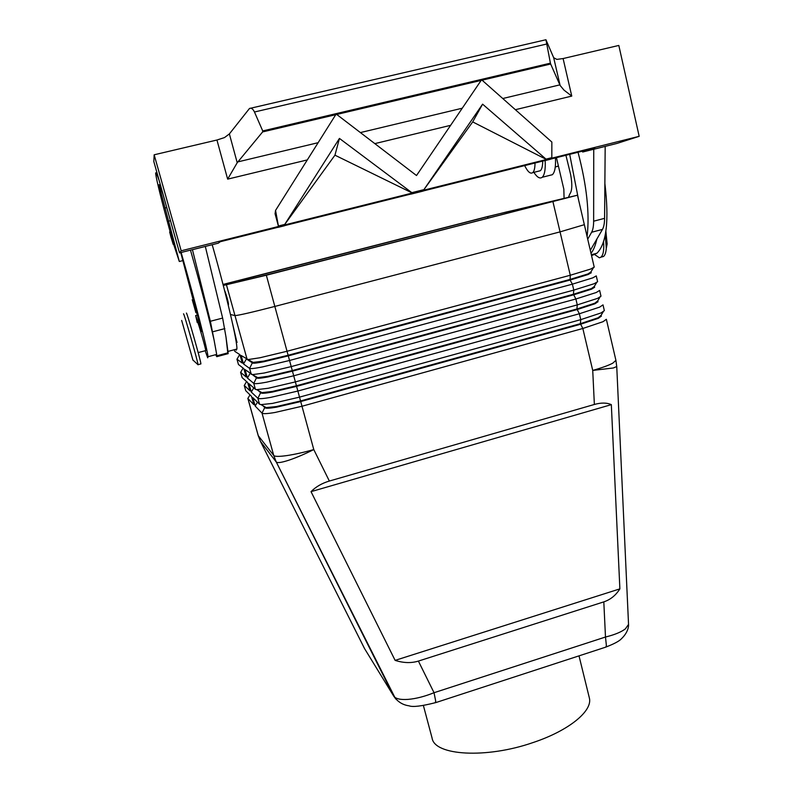 <?xml version="1.0" encoding="UTF-8"?>
<svg xmlns="http://www.w3.org/2000/svg" width="793" height="793" viewBox="0 0 793 793"><rect width="100%" height="100%" fill="white"/><g stroke="black" fill="none" stroke-linecap="round" stroke-linejoin="round"><path stroke-width="1.19" d="M193.155 298.327L197.328 313.285M173.836 244.898L179.307 261.502L158.977 184.938C159.125 183.689 160.503 186.89 163.11 194.533M196.912 313.404L201.481 331.573L195.653 315.525L197.219 322.513M205.615 350.625L205.744 350.585C205.754 348.751 198.111 321.948 197.705 322.384L197.675 322.394M628.492 623.447L628.542 624.398L625.39 628.869C621.226 632.061 614.595 634.787 605.485 637.027L606.397 645.641L605.872 647.088L604.791 647.445M435.109 702.796L435.734 701.299L434.039 692.715C424.721 696.472 416.067 698.702 408.078 699.386C400.316 699.912 395.489 698.772 393.606 695.967L364.562 648.615L260.5 441.503L258.3 435.803L247.941 398.552L253.839 404.668L251.54 396.381L245.761 390.721L244.224 385.368L250.003 390.85L247.694 382.543L242.123 377.637L240.586 372.284L246.157 376.992L243.838 368.656L238.465 364.512L236.929 359.16L242.291 363.085L239.972 354.719L234.797 351.349L234.312 349.733L234.797 351.349M418.397 661.084C411.28 663.275 403.528 663.047 395.122 660.381L311.025 491.65C315.872 486.763 321.978 483.224 329.353 481.044L594.363 404.47C601.163 402.557 606.823 402.616 611.334 404.648L619.878 588.872C615.834 595.325 610.471 599.657 603.81 601.877L418.397 661.084L434.039 692.715L605.485 637.027L603.81 601.877M594.215 267.102L590.755 269.025L570.276 275.25L287.036 351.259L259.906 357.772L248.14 359.556L241.151 355.502L243.51 363.967L246.395 358.951L252.689 363.065C253.502 363.481 257.289 363.025 264.029 361.697L287.918 355.978L570.088 280.048L588.128 274.517L591.211 272.762M243.51 363.967L249.617 368.398C250.519 368.923 254.791 368.438 262.433 366.941L289.544 360.478L572.387 284.162L592.807 277.847L596.267 275.905L597.615 281.723L594.175 283.716L573.785 290.099L291.209 366.604L264.119 373.037L252.432 374.633L245.077 369.607L247.416 378.053L253.76 383.366C254.692 383.99 258.984 383.594 266.636 382.176L293.707 375.793L575.877 298.991L596.227 292.518L599.637 290.416L600.985 296.205L597.595 298.366L577.274 304.899L295.373 381.899L268.312 388.253L256.714 389.65L255.415 389.333L248.982 383.673L251.312 392.089L253.74 387.866M230.485 314.494L234.976 315.594C238.673 315.386 251.956 312.323 274.834 306.435L560.056 231.873L584.342 224.687M590.825 272.029L587.99 273.932L569.949 279.453L287.75 355.363L263.861 361.083L252.521 362.46L249.617 368.398L251.282 374.395M251.312 392.089L257.894 398.274C258.855 399.018 263.167 398.71 270.819 397.352L297.861 391.048L579.366 313.76L599.637 307.129L603.007 304.879L604.345 310.648L600.995 312.957L580.754 319.648L299.516 397.134L272.485 403.409L260.996 404.628L259.549 404.222L252.868 397.689L255.197 406.075L257.447 402.17M255.197 406.075L262.017 413.133C262.998 413.986 267.33 413.768 274.983 412.479L301.994 406.254L582.835 328.48L603.037 321.69L606.358 319.292L615.883 360.21M252.372 374.623L256.823 378.033C257.675 378.558 261.472 378.182 268.212 376.903L292.072 371.263L573.577 294.837L591.558 289.167L594.591 287.264M594.244 286.521L591.419 288.583L573.438 294.253L291.913 370.648L268.054 376.298L257.705 377.656L254.632 375.892M257.993 390.384L260.947 392.951C261.819 393.576 265.635 393.278 272.386 392.059L296.215 386.478L577.056 309.577L594.968 303.769L597.962 301.717M597.644 300.963L594.829 303.194L576.917 308.992L296.057 385.874L272.217 391.455L261.958 392.654L259.499 391.246M262.86 405.699L265.06 407.82C265.962 408.534 269.789 408.316 276.539 407.166L300.349 401.654L580.526 324.268L598.368 318.32L601.322 316.12M601.035 315.366L598.229 317.745L580.387 323.683L300.18 401.05L276.38 406.561L266.2 407.602L263.95 406.323M605.267 234.847L606.288 248.229C605.981 252.402 605.079 255.138 603.562 256.456L601.173 257.091M603.552 241.756C604.187 249.775 603.344 254.91 601.005 257.14L599.409 257.814L593.907 254.038M183.49 313.939L183.53 313.82C183.926 312.759 197.844 361.489 198.052 364.671L197.824 364.582M181.676 320.431L192.967 360.22L181.676 320.431M186.395 313.076L186.414 313.076C186.88 311.996 200.788 360.706 200.926 363.908L200.748 363.957M232.527 323.455L236.929 342.318M535.007 163.011C534.988 168.047 534.224 171.258 532.727 172.636C530.448 174.202 527.751 171.853 524.649 165.598M538.407 171.209L540.35 170.723C541.877 169.335 542.67 166.114 542.719 161.088M170.574 230.872L174.49 244.878M262.622 131.925L262.721 130.934L550.411 63.162L550.659 64.015L262.622 131.925L237.216 162.724L229.375 133.918L224.488 137.585L216.945 140.014L227.65 179.139L307.307 159.918M237.216 162.724L227.65 179.139M515.371 109.702L571.763 96.092L563.099 58.553L556.864 59.396L553.692 57.74L560.116 85.456L550.659 64.015M571.763 96.092L563.982 90.115L560.116 85.456M423.403 705.572L432.096 738.114C434.425 755.56 486.099 758.921 533.045 742.555C569.007 730.631 592.817 710.865 589.377 698.018L589.189 697.275M506.479 211.979L551.68 201.66L540.142 204.772L270.284 274.001L250.489 278.928L238.435 280.682L487.636 216.697L506.479 211.979L506.806 213.327M223.021 284.449L487.378 216.608L577.482 195.197L266.349 275.23L223.289 285.48M284.697 224.429L278.412 226.005L275.548 210.432L335.717 114.727L336.757 114.479L416.513 175.531L481.113 80.45L482.114 80.212L551.849 142.036L551.819 157.678L546.01 159.125L482.6 104.161L423.908 189.646L411.835 192.659L339.444 138.418L284.677 224.528L278.393 226.094L275.072 213.743L275.548 210.432M551.819 157.678L545.931 159.234L472.697 121.904L423.849 189.745L411.785 192.758L334.953 155.18L284.677 224.528M482.6 104.161L472.697 121.904M336.757 114.479L335.717 114.727M339.444 138.418L334.953 155.18M550.411 63.162L545.941 39.739L553.692 57.74M229.375 133.918L249.478 108.492C251.252 107.64 252.917 108.81 254.464 112.001L262.721 130.934M544.811 160.652L543.919 160.255L551.294 158.332L550.59 159.205L544.811 160.652L545.495 159.78M411.527 193.274L423.71 190.3L423.145 191.083L411.121 194.087L410.189 193.68L411.527 193.274L411.121 194.087M423.581 190.261L423.145 191.083M482.075 80.202L481.113 80.45M278.174 227.234L220.315 241.706L218.214 243.203L179.545 252.878L153.822 161.554L154.169 154.794L216.945 140.014M154.169 154.794L181.181 250.806L179.545 252.878M563.099 58.553L618.818 45.439L639.178 136.327L181.181 250.806M278.323 226.57L278.204 227.333L278.323 226.57L284.598 225.004L284.459 225.767L284.598 225.004M278.204 227.333L284.459 225.767M550.689 159.096L594.819 148.053L582.657 152.018L617.013 143.424L639.178 136.327M284.548 225.638L410.972 194.027M423.234 190.964L544.672 160.592M582.657 152.018L582.449 151.146M605.178 146.388L604.593 218.333C604.534 223.329 603.82 227.016 602.472 229.395L590.309 250.32M192.431 249.656L210.363 321.274L214.08 340.068C209.193 318.389 201.323 288.414 190.479 250.142M587.098 236.552C589.784 213.515 586.761 185.423 578.028 152.256M593.739 149.253L593.64 221.197C593.61 226.193 592.936 229.871 591.628 232.25L587.712 239.189M564.071 198.22L563.833 189.16L556.448 157.648M605.188 146.418L593.739 149.272M591.013 253.344C593.521 250.172 595.474 245.394 596.871 239.03M545.148 160.573C545.614 169.405 544.632 174.966 542.214 177.275C539.894 179.01 537.109 177.364 533.877 172.349M555.447 157.906C555.873 166.778 554.842 172.388 552.344 174.718L549.777 175.362M556.042 166.778L558.401 165.945M591.548 255.653L596.901 253.245C606.595 243.669 609.252 220.424 604.881 183.52M568.512 197.199L569.751 194.087C572.159 190.954 572.447 184.412 570.613 174.44L565.915 155.279M569.691 154.338L578.583 199.935M605.882 231.259L607.141 243.957L606.268 248.457M247.416 378.053L250.063 373.453M264.902 407.225L262.017 413.133L273.744 455.479L258.211 435.615L247.852 398.413L250.033 394.904M311.025 491.65L611.334 404.648M395.122 660.381L619.878 588.872M212.187 244.71C226.382 294.411 237.672 342.814 236.879 349.049L236.165 350.238M228.067 352.449L225.975 336.926L227.878 353.718M159.155 180.487C156.925 174.212 155.755 171.774 155.656 173.152L155.666 173.697C156.707 181.022 161.475 200.193 169.989 231.239M180.745 252.58L192.768 298.505M205.248 350.873L207.687 357.821L207.994 356.741C207.776 350.754 195.425 302.401 181.141 252.481M215.805 354.659L216.598 355.502L216.687 354.421L214.08 340.068M228.186 353.638L216.757 356.681L216.439 354.491M216.757 356.681L215.666 354.699M192.441 249.686L205.318 246.464L222.635 318.072L225.975 336.926M195.841 312.482L192.283 299.843L195.841 312.482M199.628 323.475L198.627 323.742M329.353 481.044L313.78 449.572C304.453 454.22 296.076 457.789 288.652 460.267C281.465 462.587 277.332 463.162 276.251 461.982L395.618 698.901M258.211 435.615L260.5 441.503L276.251 461.982L393.606 695.967C397.462 701.666 402.616 704.947 409.069 705.82C412.707 707.267 421.569 706.196 435.654 702.618M266.349 275.23L313.78 449.572C303.759 452.387 294.778 454.389 286.858 455.588C279.186 456.669 274.814 456.629 273.744 455.479L276.232 461.952L260.421 441.334M616.746 366.535L613.376 367.972L592.728 370.43L594.363 404.47M552.939 201.7L570.276 275.25L570.088 280.048L572.387 284.162L573.785 290.099L573.438 294.253L575.877 298.991L577.274 304.899L576.917 308.992L579.366 313.76L580.754 319.648L580.387 323.683L582.835 328.48L592.728 370.43C601.867 367.813 608.528 365.404 612.721 363.204L615.923 360.369L616.756 366.772L628.542 624.398C628.76 625.756 628.393 632.17 621.395 638.801C619.323 641.101 614.149 643.857 605.882 647.068M256.664 377.438L253.76 383.366L255.415 389.333M260.788 392.357L257.894 398.274L259.549 404.222M173.102 244.095L169.761 232.28L173.102 244.095M374.821 143.622L450.622 125.324M487.636 216.697L487.992 218.154M253.245 276.777L253.631 278.194M226.53 285.123L247.119 359.398M546.407 44.101L254.464 112.001M462.25 108.215L360.399 132.58M318.132 142.69L237.781 161.911M559.878 84.861L502.772 98.52M604.593 218.333L593.64 221.197M602.472 229.395L591.628 232.25M238.465 364.512L236.998 359.249L239.684 354.53M242.123 377.637L240.656 372.393L243.124 368.101M245.761 390.721L244.303 385.487L246.564 381.552M247.168 359.417L252.521 362.46M166.788 207.568L164.627 208.093M170.485 220.702L168.413 221.207M216.658 355.839L228.116 352.786M212.732 331.791L224.855 328.599M210.363 321.274L222.635 318.072M224.925 291.447L228.424 304.036M192.243 299.655L195.921 312.68L197.407 313.265M179.307 261.502L183.014 260.56M195.841 315.475L197.378 315.079M205.744 350.585L198.171 352.598M590.279 272.921L593.333 267.905M593.6 287.562L596.643 282.586M596.911 302.163L599.934 297.216M600.202 316.714L603.215 311.818M198.072 364.8L192.996 360.091M200.926 363.908L198.052 364.671M237.157 342.259L236.264 342.497M532.727 172.636L540.35 170.723M170.574 230.941C169.286 233.112 169.305 229.801 170.901 236.919L173.211 244.363L174.549 244.868M589.377 698.018L579.009 655.861M577.482 195.197L594.235 267.182M250.786 108.185L545.762 39.779M552.344 174.718L542.214 177.275M555.269 166.966L558.054 166.272M591.33 254.731L596.901 253.245M601.005 257.14L603.562 256.456M607.141 243.957L606.288 248.229M266.2 407.602L260.996 404.628M261.958 392.654L256.714 389.65M257.705 377.656L252.432 374.633M601.352 316.219L601.213 315.644M597.991 301.806L597.853 301.231M594.611 287.344L594.482 286.769M253.443 362.619L248.14 359.556M591.231 272.832L591.092 272.247M605.862 647.098L435.654 702.638M236.879 349.049L228.235 351.349M207.994 356.741L216.687 354.421M158.977 185.185L159.472 185.066M224.756 291.081C224.825 289.98 229.613 305.107 228.215 304.998"/></g></svg>
